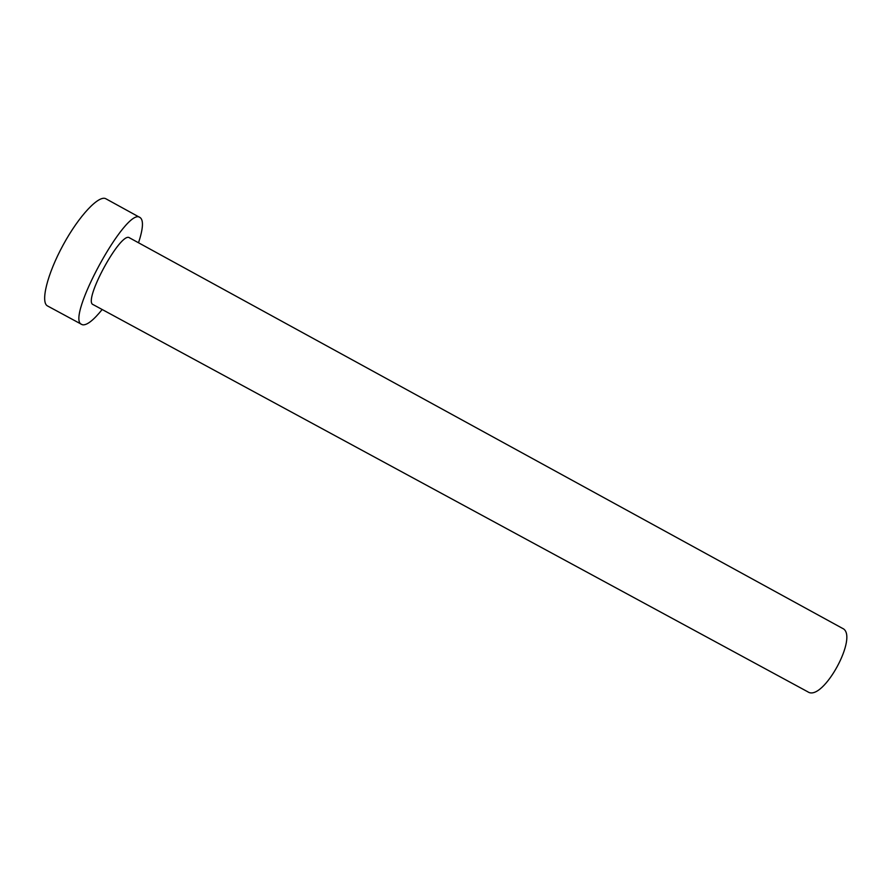 <?xml version="1.0" encoding="UTF-8"?>
<svg xmlns="http://www.w3.org/2000/svg" width="891" height="891" viewBox="0 0 891 891"><rect width="100%" height="100%" fill="white"/><g stroke="black" fill="none" stroke-linecap="round" stroke-linejoin="round"><path stroke-width="1.34" d="M842.34 628.278L842.374 628.289C859.525 635.183 822.872 702.476 807.769 691.795L93.143 304.622C82.44 301.47 121.076 230.557 129.518 237.841L842.374 628.289M138.528 242.775C143.05 228.942 143.663 220.589 140.355 217.727L140.121 217.593C126.834 205.52 64.531 319.891 81.883 324.502L82.818 324.836C87.14 325.215 93.588 320.114 102.175 309.511M140.121 217.593L105.951 198.816C99.135 194.528 79.099 215.611 63.15 244.98C47.123 274.305 40.284 302.572 47.579 305.981L81.883 324.502"/></g></svg>

